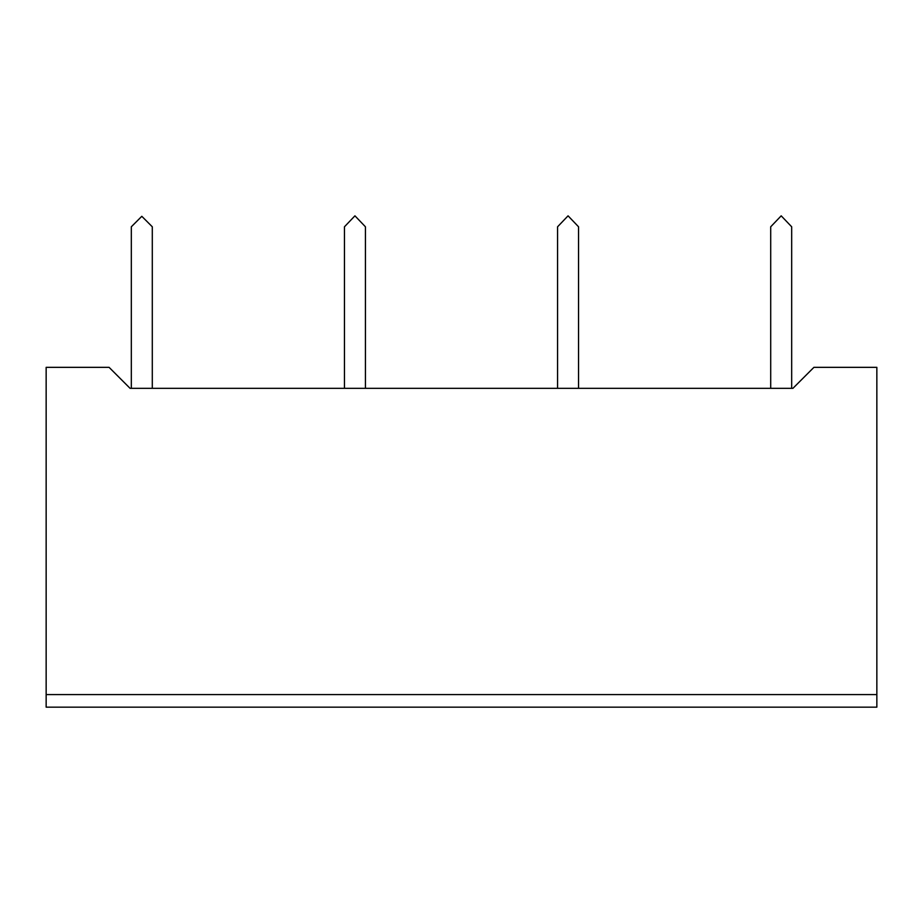 <?xml version="1.0" encoding="UTF-8"?>
<svg xmlns="http://www.w3.org/2000/svg" width="923" height="923" viewBox="0 0 923 923"><rect width="100%" height="100%" fill="white"/><g stroke="black" fill="none" stroke-linecap="round" stroke-linejoin="round"><path stroke-width="1.38" d="M46.15 694.581L46.15 367.342L109.087 367.342L130.062 388.318L792.938 388.318L813.913 367.342L876.85 367.342L876.85 707.168L46.15 707.168L46.15 694.581L876.85 694.581M578.548 388.318L578.548 226.793L568.06 215.832L557.573 226.793L557.573 388.318M365.427 388.318L365.427 226.793L354.94 215.832L344.452 226.793L344.452 388.318M791.68 388.318L791.68 226.793L781.193 215.832L770.705 226.793L770.705 388.318M152.295 388.318L152.295 226.793L141.807 216.305L131.32 226.793L131.32 388.318"/></g></svg>
